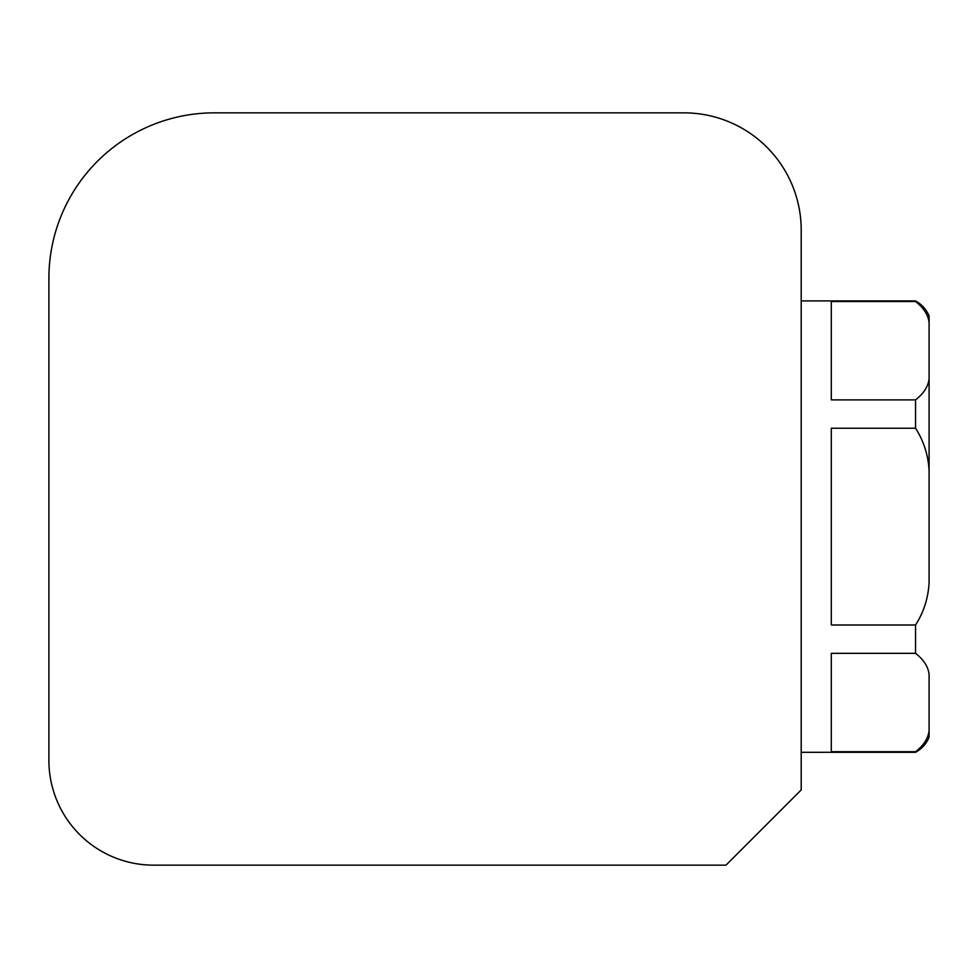 <?xml version="1.0" encoding="UTF-8"?>
<svg xmlns="http://www.w3.org/2000/svg" width="978" height="978" viewBox="0 0 978 978"><rect width="100%" height="100%" fill="white"/><g stroke="black" fill="none" stroke-linecap="round" stroke-linejoin="round"><path stroke-width="1.47" d="M48.9 760.407A104.744 104.744 0 0 0 153.644 865.151L725.982 865.151L801.202 789.918L801.202 230.099A117.25 117.25 0 0 0 683.952 112.849L214.402 112.849A165.502 165.502 0 0 0 48.9 278.351L48.9 760.407M929.1 730.419L929.1 737.265C926.325 743.842 921.802 748.855 915.555 752.302L915.555 751.715C923.807 745.248 928.318 738.145 929.1 730.419L929.1 674.624C928.318 666.898 923.807 659.808 915.555 653.341L915.555 624.991C923.807 612.057 928.318 597.864 929.1 582.411L929.1 470.821C928.318 455.369 923.807 441.176 915.555 428.242L915.555 399.892C923.807 393.425 928.318 386.334 929.1 378.596L929.1 470.821M929.1 322.813C928.318 315.087 923.807 307.984 915.555 301.517L915.555 300.918C921.802 304.378 926.325 309.39 929.1 315.967L929.1 378.596M915.555 428.242L831.3 428.242L831.3 624.991L915.555 624.991M915.555 301.517L831.3 301.517L831.3 399.892L915.555 399.892M915.555 653.341L831.3 653.341L831.3 751.715L915.555 751.715M801.202 752.302L915.555 752.302M801.202 300.918L915.555 300.918"/></g></svg>
